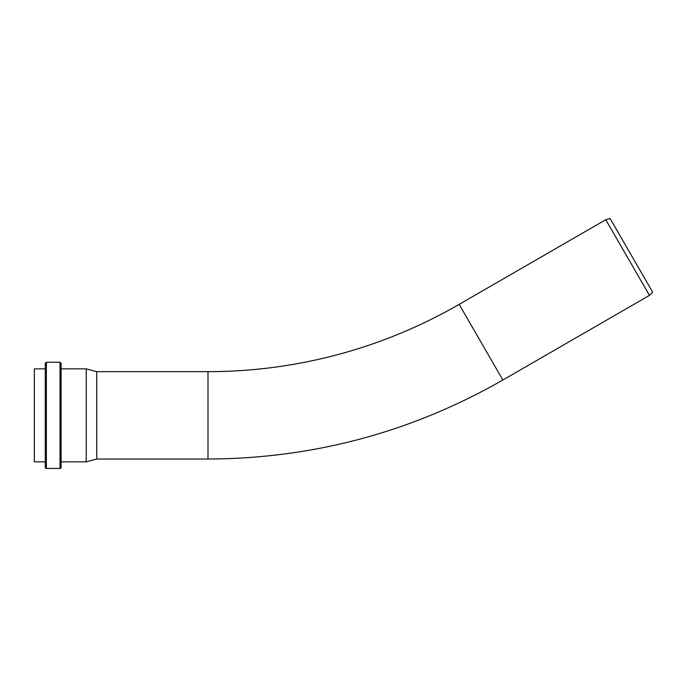 <?xml version="1.0" encoding="UTF-8"?>
<svg xmlns="http://www.w3.org/2000/svg" width="687" height="687" viewBox="0 0 687 687"><rect width="100%" height="100%" fill="white"/><g stroke="black" fill="none" stroke-linecap="round" stroke-linejoin="round"><path stroke-width="1.03" d="M649.455 295.384L652.65 292.19L610.133 218.552L605.771 219.72L649.455 295.384L502.858 380.023C411.496 432.217 313.212 458.555 207.989 459.028L207.989 371.658A502.36 502.36 0 0 0 459.174 304.358L502.858 380.023M61.109 415.343L61.109 363.337L60.018 362.247L60.018 468.448A1.091 1.091 0 0 0 61.109 467.358L61.109 415.343M46.364 362.247L46.364 468.448A1.091 1.091 0 0 1 45.273 467.358L45.273 363.337L46.364 362.247L60.018 362.247M61.109 368.85L86.227 368.85L86.227 461.844L61.109 461.844M86.227 368.85L96.721 371.658L96.721 459.028L86.227 461.844M45.273 368.85L34.35 368.85L34.35 461.844L45.273 461.844M459.174 304.358L605.771 219.72M46.364 468.448L60.018 468.448M96.721 459.028L207.989 459.028M96.721 371.658L207.989 371.658"/></g></svg>
